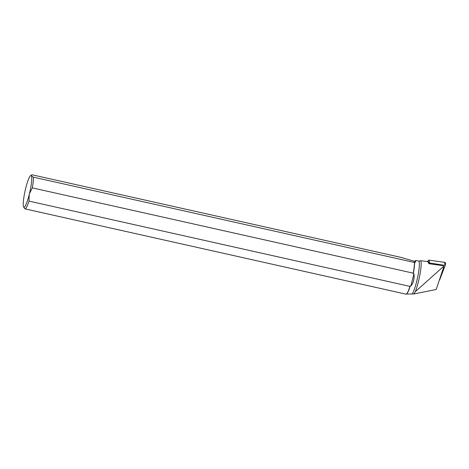 <?xml version="1.0" encoding="UTF-8"?>
<svg xmlns="http://www.w3.org/2000/svg" width="469" height="469" viewBox="0 0 469 469"><rect width="100%" height="100%" fill="white"/><g stroke="black" fill="none" stroke-linecap="round" stroke-linejoin="round"><path stroke-width="0.7" d="M439.658 279.887L445.192 265.431L429.487 262.957L428.959 263.707L443.158 265.689L443.357 266.621L415.335 291.654L413.898 293.981L412.269 293.957A17.464 2.609 -77.4 0 0 417.832 276.317A17.464 2.609 -77.4 0 0 418.911 261.204L415.786 260.471L415.165 262.552L414.35 261.262L415.786 260.471M429.164 263.144L427.957 260.887L427.681 261.638L427.957 260.887A1.108 1.049 -12.5 0 1 429.176 260.178L444.647 262.335A1.108 1.049 -12.5 0 1 445.55 263.543L445.192 265.431M406.347 294.034L412.269 293.957M406.342 294.034A17.67 2.644 -77.4 0 0 409.953 286.395L29.019 201.107A17.67 2.644 102.6 0 1 24.974 208.863L405.908 294.145A17.67 2.644 -77.4 0 0 406.342 294.034L406.582 293.881A17.464 2.609 -77.4 0 0 410.287 285.908L410.885 286.043C413.588 282.602 414.59 278.545 413.898 273.867L413.3 273.732A17.464 2.609 -77.4 0 0 414.543 262.411L415.165 262.552M415.335 291.654A18.391 2.75 -77.4 0 0 420.142 273.368A18.391 2.75 -77.4 0 0 420.699 260.688L418.911 261.204M428.959 263.707L427.869 261.661L420.699 260.688M33.475 177.176A17.67 2.644 102.6 0 1 32.297 187.87L413.23 273.157A17.67 2.644 -77.4 0 0 414.408 262.464L33.475 177.176C31.218 175.981 30.702 175.177 31.945 174.761L400.825 257.352L414.35 261.262M443.815 266.744L436.193 289.49L413.898 293.981M443.662 267.582L443.357 266.621M409.953 286.395L410.287 285.908M29.019 201.107L29.201 194.647A16.28 2.433 102.6 0 1 23.62 206.935A16.28 2.433 102.6 0 1 25.555 188.901L25.783 187.987A16.28 2.433 102.6 0 1 30.649 175.529A16.28 2.433 102.6 0 1 29.43 193.732L32.297 187.87M24.974 208.863A17.67 2.644 102.6 0 1 24.628 208.576L23.62 206.935M413.3 273.732L413.23 273.157M29.201 194.647L29.43 193.732M30.649 175.529L31.945 174.761M410.885 286.043L413.898 273.867M428.144 260.565L428.795 260.189M429.487 262.957L429.176 260.178L444.647 262.335L444.958 265.114"/></g></svg>
